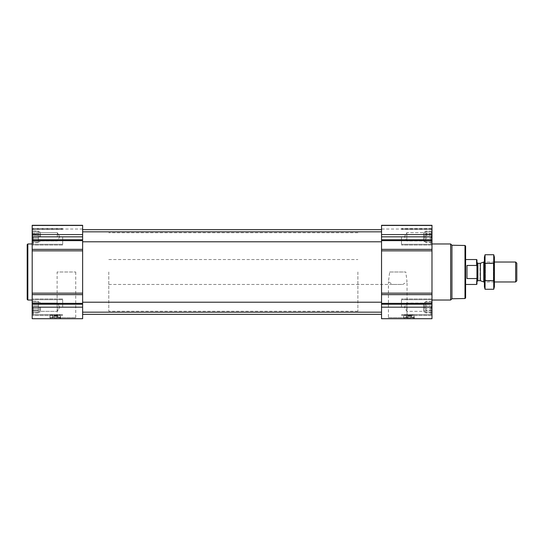 <?xml version="1.0" encoding="UTF-8"?>
<svg xmlns="http://www.w3.org/2000/svg" width="544" height="544" viewBox="0 0 544 544"><rect width="100%" height="100%" fill="white"/><g stroke="black" fill="none" stroke-linecap="round" stroke-linejoin="round"><path stroke-width="0.41" stroke-dasharray="2.72 2.04" d="M389.681 272L405.783 272L407.041 281.724L402.839 284.458L392.625 284.458L388.423 281.724L389.681 272L405.783 272M387.355 318.702L408.109 318.702L387.355 318.702L388.423 317.642L407.041 317.642L388.423 317.642L388.423 281.724M32.184 236.817L32.184 225.298L32.184 234.756L32.184 225.298L82.627 225.298L32.184 225.298L82.627 225.298L82.627 241.794L82.627 231.832L82.627 241.794L82.627 231.832L82.627 236.817L32.184 236.817L32.184 318.702L82.627 318.702L82.627 294.637L32.184 294.637M32.694 238.15L32.348 236.817L32.694 238.15L32.348 239.693L32.694 235.477L32.348 236.817L32.694 240.462L32.348 239.693L32.694 238.15L38.406 238.15L38.406 236.817L32.348 236.817L32.694 235.477L32.348 233.94L32.694 235.477L32.348 236.817L38.406 236.817L38.406 235.477L32.694 235.477L32.348 233.94L32.694 233.165L32.348 233.94L32.694 235.477L38.406 235.477L38.406 233.94L32.348 233.94L32.694 233.165L32.348 231.832L32.694 233.165L32.348 233.94L38.406 233.94L38.406 233.165L32.694 233.165L32.348 231.832L32.694 233.165L38.406 233.165L38.406 231.832L32.348 231.832L32.694 231.832L32.348 231.064L32.694 231.832L38.406 231.832L32.694 231.832L32.348 231.064L32.694 231.832L38.406 231.832L38.406 231.064L32.184 230.772L38.406 231.064L38.406 238.15L32.694 238.15L38.406 238.15L38.406 239.693L32.348 239.693L32.694 240.462L32.348 241.794L32.694 240.462L32.348 239.693L38.406 239.693L38.406 240.462L32.694 240.462L32.348 241.794L32.694 240.462L38.406 240.462L38.406 241.794L32.348 241.794L32.694 241.794L32.348 242.57L32.694 241.794L38.406 241.794L32.694 241.794L32.348 242.57L32.694 241.794L38.406 241.794L38.406 242.57L32.184 242.855L38.406 242.57L38.406 231.832L38.406 236.817L32.348 236.817L38.406 236.817L38.406 235.477L32.694 235.477L38.406 235.477L38.406 233.94L32.348 233.94L38.406 233.94L38.406 233.165L32.694 233.165L38.406 233.165L38.406 231.832L32.348 231.832L38.406 231.832L32.694 231.832L38.406 231.832L38.406 231.064L38.406 238.15L32.694 238.15M32.694 308.523L32.348 307.183L32.694 308.523L32.348 310.06L32.694 305.85L32.348 307.183L32.694 310.835L32.348 310.06L32.694 308.523L38.406 308.523L38.406 307.183L32.348 307.183L32.694 305.85L32.348 304.307L32.694 305.85L32.348 307.183L38.406 307.183L38.406 305.85L32.694 305.85L32.348 304.307L32.694 303.538L32.348 304.307L32.694 305.85L38.406 305.85L38.406 304.307L32.348 304.307L32.694 303.538L32.348 302.206L32.694 303.538L32.348 304.307L38.406 304.307L38.406 303.538L32.694 303.538L32.348 302.206L32.694 303.538L38.406 303.538L38.406 302.206L32.348 302.206L32.694 302.206L32.348 301.43L32.694 302.206L38.406 302.206L32.694 302.206L32.348 301.43L32.694 302.206L38.406 302.206L38.406 301.43L32.184 301.145L38.406 301.43L38.406 308.523L32.694 308.523L38.406 308.523L38.406 310.06L32.348 310.06L32.694 310.835L32.348 312.168L32.694 310.835L32.348 310.06L38.406 310.06L38.406 310.835L32.694 310.835L32.348 312.168L32.694 310.835L38.406 310.835L38.406 312.168L32.348 312.168L32.694 312.168L32.348 312.936L32.694 312.168L38.406 312.168L32.694 312.168L32.348 312.936L32.694 312.168L38.406 312.168L38.406 312.936L32.184 313.228L38.406 312.936L38.406 302.206L38.406 307.183L32.348 307.183L38.406 307.183L38.406 305.85L32.694 305.85L38.406 305.85L38.406 304.307L32.348 304.307L38.406 304.307L38.406 303.538L32.694 303.538L38.406 303.538L38.406 302.206L32.348 302.206L38.406 302.206L32.694 302.206L38.406 302.206L38.406 301.43L38.406 308.523L32.694 308.523M55.719 316.465L57.378 316.465L55.719 316.465L55.719 316.078L55.719 316.465M431.814 241.794L431.814 239.693L431.814 241.794L425.755 241.794L425.755 242.57L425.755 231.064L425.755 242.57L425.755 231.064L425.755 241.794L424.51 241.794L424.51 231.832L424.51 241.794L424.51 231.832L424.51 241.794L423.667 240.951L423.667 232.676L423.667 240.951L423.667 232.676L423.667 240.951L406.824 240.951L406.824 232.676L406.824 240.951L406.824 232.676L406.824 240.951L404.437 236.817L406.824 232.676L423.667 232.676L424.51 231.832L425.755 231.832L425.755 236.817L425.755 231.832L424.51 231.832L423.667 232.676L406.824 232.676L404.437 236.817L406.824 240.951L423.667 240.951L424.51 241.794L431.474 241.794L431.814 242.57L431.474 241.794L425.755 241.794L431.814 241.794M431.474 238.15L431.474 235.477L431.474 238.15L425.755 238.15L425.755 240.462L425.755 238.15L431.474 238.15M431.984 294.637L431.984 225.298L381.541 225.298L381.541 318.702L431.984 318.702L431.984 294.637L381.541 294.637M431.814 233.94L431.814 236.817L431.814 231.832L431.814 233.94L425.755 233.94L431.814 233.94M431.474 231.832L431.474 233.165L431.814 231.064L431.474 231.832L425.755 231.832L431.474 231.832M431.814 312.168L431.814 310.06L431.814 312.168L425.755 312.168L425.755 312.936L425.755 301.43L425.755 312.936L425.755 301.43L425.755 312.168L424.51 312.168L424.51 302.206L424.51 312.168L424.51 302.206L424.51 312.168L423.667 311.324L423.667 303.049L423.667 311.324L423.667 303.049L423.667 311.324L406.824 311.324L406.824 303.049L406.824 311.324L406.824 303.049L406.824 311.324L404.437 307.183L406.824 303.049L423.667 303.049L424.51 302.206L425.755 302.206L425.755 307.183L425.755 302.206L424.51 302.206L423.667 303.049L406.824 303.049L404.437 307.183L406.824 311.324L423.667 311.324L424.51 312.168L431.474 312.168L431.814 312.936L431.474 312.168L425.755 312.168L431.814 312.168M431.474 308.523L431.474 305.85L431.474 308.523L425.755 308.523L425.755 310.835L425.755 308.523L431.474 308.523M431.814 304.307L431.814 307.183L431.814 302.206L431.814 304.307L425.755 304.307L431.814 304.307M431.474 302.206L431.474 303.538L431.814 301.43L431.474 302.206L425.755 302.206L431.474 302.206M409.442 316.465L411.094 316.465L409.442 316.465L409.442 316.078L409.442 316.465M431.984 225.298L381.541 225.298L431.984 225.298L431.984 234.756L431.984 225.298M431.984 234.593L431.984 229.031L431.984 234.593L381.541 234.756L381.541 229.031L381.541 234.593L431.984 234.593M403.458 318.702L414.419 318.702L403.458 318.702L403.458 317.587L414.419 317.587L403.458 317.587L414.297 317.247L403.587 317.247L403.961 315.119L413.923 315.119L403.961 315.119L403.961 318.383L413.923 318.383L404.144 318.702M431.984 307.183L431.984 298.962L431.984 315.404L431.984 298.962L431.984 314.01L431.984 300.356L431.984 314.01L431.984 300.356L431.984 307.183L381.541 307.183M431.984 236.817L431.984 245.038L431.984 228.596L431.984 245.038L431.984 228.596L431.984 243.644L431.984 229.99L431.984 243.644L431.984 229.99L431.984 236.817L381.541 236.817M431.984 272L431.984 300.023L431.984 272M381.541 272L381.541 314.344L381.541 272M82.627 272L82.627 314.344L82.627 272M82.627 236.817L82.627 294.637M82.627 234.593L82.627 229.031L82.627 234.593L32.184 234.756L32.184 229.031L32.184 234.593L82.627 234.593M49.742 318.702L60.704 318.702L49.742 318.702L49.742 317.587L60.704 317.587L49.742 317.587L60.581 317.247L49.864 317.247L50.238 315.119L60.207 315.119L50.238 315.119L50.238 318.383L60.207 318.383L50.429 318.702M56.059 318.702L76.806 318.702L56.059 318.702L57.12 317.642L75.745 317.642L57.12 317.642L57.12 272L75.745 272L57.12 272M32.184 272L32.184 300.023L32.184 272M465.61 246.092L465.61 297.908M465.61 272L465.61 284.458L465.61 272M464.991 245.473L464.991 298.527M451.935 245.242L451.935 298.758M450.663 243.977L450.663 300.023M408.442 316.465L406.79 316.465L408.442 316.465L408.442 316.078L409.442 316.078L408.442 316.078L408.442 316.465M405.824 318.702L412.053 318.702L405.824 318.702L411.72 318.369L406.164 318.369L406.164 315.84L411.72 315.84L406.164 315.84L406.79 316.465M409.442 315.221L409.442 316.078L409.442 315.221L408.442 315.221L408.442 316.078L408.442 315.221L409.442 315.221M401.465 307.183L401.465 298.962L401.465 307.183M401.465 236.817L401.465 245.038L401.465 236.817M430.862 307.183L430.862 314.656L430.862 307.183M430.862 236.817L430.862 244.29L430.862 236.817M431.814 307.183L425.755 307.183L431.814 307.183M431.474 305.85L425.755 305.85L431.474 305.85M431.474 303.538L425.755 303.538L431.474 303.538M431.814 301.43L425.755 301.43L431.814 301.43M431.814 310.06L425.755 310.06L431.814 310.06M431.474 310.835L425.755 310.835L431.474 310.835M431.814 312.936L425.755 312.936L431.814 312.936M431.814 236.817L425.755 236.817L431.814 236.817M431.474 235.477L425.755 235.477L431.474 235.477M431.474 233.165L425.755 233.165L431.474 233.165M431.814 231.064L425.755 231.064L431.814 231.064M431.814 239.693L425.755 239.693L431.814 239.693M431.474 240.462L425.755 240.462L431.474 240.462M431.814 242.57L425.755 242.57L431.814 242.57M27.826 243.977L27.826 300.023M27.2 244.596L27.2 299.404M54.726 316.465L53.067 316.465L54.726 316.465L54.726 316.078L55.719 316.078L54.726 316.078L54.726 316.465M52.108 318.702L58.337 318.702L52.108 318.702L57.997 318.369L52.448 318.369L52.448 315.84L57.997 315.84L52.448 315.84L53.067 316.465M55.719 315.221L55.719 316.078L55.719 315.221L54.726 315.221L54.726 316.078L54.726 315.221L55.719 315.221M62.696 307.183L62.696 298.962L62.696 307.183M62.696 236.817L62.696 245.038L62.696 236.817M33.3 307.183L33.3 314.656L33.3 307.183M33.3 236.817L33.3 244.29L33.3 236.817M57.338 307.183L57.338 311.324L57.338 307.183M40.501 307.183L40.501 311.324L40.501 307.183M39.658 307.183L39.658 312.168L39.658 307.183M38.406 308.523L38.406 310.06L32.348 310.06L38.406 310.06L38.406 310.835L32.694 310.835L38.406 310.835L38.406 312.168L32.348 312.168L38.406 312.168L32.694 312.168L38.406 312.168L38.406 312.936L38.406 308.523M38.406 307.183L38.406 312.168L38.406 307.183M57.338 236.817L57.338 232.676L57.338 236.817M40.501 236.817L40.501 232.676L40.501 236.817M39.658 236.817L39.658 231.832L39.658 236.817M38.406 238.15L38.406 239.693L32.348 239.693L38.406 239.693L38.406 240.462L32.694 240.462L38.406 240.462L38.406 241.794L32.348 241.794L38.406 241.794L32.694 241.794L38.406 241.794L38.406 242.57L38.406 238.15M38.406 236.817L38.406 231.832L38.406 236.817M357.877 272L357.877 311.236L357.877 272M476.945 259.896L476.945 284.104M476.945 272L476.945 281.588L476.945 272M476.592 259.542L476.932 266.111M476.592 265.438L466.983 265.438L466.983 278.562L476.592 278.562L476.945 277.862L476.592 284.458M108.78 272L108.78 311.236L108.78 272M466.983 278.562L466.983 265.438L466.983 278.562M516.8 263.18L516.8 280.82M515.651 262.038L515.651 281.962M483.772 262.038L483.772 281.962M484.418 286.885L484.418 257.115M484.418 262.038L484.418 281.962L484.418 262.038L485.432 263.044L485.432 280.956L485.432 263.044L493.367 263.044L493.367 280.956L493.367 263.044L494.38 262.038L494.38 281.962L494.38 262.038L484.418 262.038M485.051 254.742L485.051 289.258M485.051 263.371L493.748 263.371L493.748 254.742M485.051 280.629L493.748 280.629L493.748 263.371M493.748 289.258L493.748 280.629M494.38 286.885L494.38 257.115M431.984 304.252L381.541 304.252M431.984 303.368L381.541 303.368M431.984 293.148L381.541 293.148M431.984 250.852L381.541 250.852M431.984 249.363L381.541 249.363M431.984 240.632L381.541 240.632M431.984 239.748L381.541 239.748M431.984 225.658L381.541 225.658L431.984 225.658M431.984 234.389L381.541 234.389L431.984 234.389M82.627 304.252L32.184 304.252M82.627 307.183L32.184 307.183M82.627 303.368L32.184 303.368M82.627 293.148L32.184 293.148M82.627 250.852L32.184 250.852M82.627 249.363L32.184 249.363M82.627 240.632L32.184 240.632M82.627 239.748L32.184 239.748M82.627 225.658L32.184 225.658L82.627 225.658M82.627 234.389L32.184 234.389L82.627 234.389M480.338 263.289L480.338 280.711M480.019 263.344L480.019 280.656M477.877 263.344L477.877 280.656M408.109 318.702L407.041 317.642L407.041 281.724M431.984 234.756L381.541 234.756L431.984 234.756M431.984 229.031L381.541 229.031M82.627 312.168L381.541 312.168M82.627 302.206L381.541 302.206M82.627 241.794L381.541 241.794M82.627 231.832L381.541 231.832M82.627 234.756L32.184 234.756L82.627 234.756M82.627 229.031L32.184 229.031M414.419 318.702L413.923 315.119L413.739 318.702M411.094 316.465L411.72 315.84L412.053 318.702M431.984 298.962L401.465 298.962L431.984 298.962M431.984 315.404L401.465 315.404L431.984 315.404M431.984 228.596L401.465 228.596L431.984 228.596M431.984 245.038L401.465 245.038L431.984 245.038M431.984 300.356L430.862 299.71L401.465 299.71L430.862 299.71L431.984 300.356M431.984 314.01L430.862 314.656L401.465 314.656L430.862 314.656L431.984 314.01M431.984 229.99L430.862 229.344L401.465 229.344L430.862 229.344L431.984 229.99M431.984 243.644L430.862 244.29L401.465 244.29L430.862 244.29L431.984 243.644M75.745 272L75.745 317.642L76.806 318.702M60.704 318.702L60.207 315.119L60.017 318.702M57.378 316.465L57.997 315.84L58.337 318.702M62.696 298.962L32.184 298.962L62.696 298.962M62.696 315.404L32.184 315.404L62.696 315.404M62.696 228.596L32.184 228.596L62.696 228.596M62.696 245.038L32.184 245.038L62.696 245.038M62.696 299.71L33.3 299.71L32.184 300.356L33.3 299.71L62.696 299.71M62.696 314.656L33.3 314.656L32.184 314.01L33.3 314.656L62.696 314.656M62.696 229.344L33.3 229.344L32.184 229.99L33.3 229.344L62.696 229.344M62.696 244.29L33.3 244.29L32.184 243.644L33.3 244.29L62.696 244.29M59.731 307.183L57.338 303.049L40.501 303.049L39.658 302.206L38.406 302.206L39.658 302.206L40.501 303.049L57.338 303.049L59.731 307.183L57.338 311.324L40.501 311.324L39.658 312.168L38.406 312.168L39.658 312.168L40.501 311.324L57.338 311.324L59.731 307.183M59.731 236.817L57.338 232.676L40.501 232.676L39.658 231.832L38.406 231.832L39.658 231.832L40.501 232.676L57.338 232.676L59.731 236.817L57.338 240.951L40.501 240.951L39.658 241.794L38.406 241.794L39.658 241.794L40.501 240.951L57.338 240.951L59.731 236.817M108.78 259.542L357.877 259.542M108.78 284.458L402.839 284.458M392.625 284.458L357.877 284.458M357.877 232.764L108.78 232.764M357.877 311.236L108.78 311.236M494.38 281.962L484.418 281.962L485.432 280.956L493.367 280.956L494.38 281.962"/><path stroke-width="0.82" d="M431.984 307.183L431.984 225.298L381.541 225.298L381.541 318.702L431.984 318.702L431.984 307.183L381.541 307.183M82.627 307.183L82.627 225.298L32.184 225.298L32.184 318.702L82.627 318.702L82.627 307.183L32.184 307.183M464.991 245.473L464.991 298.527L465.61 297.908L465.61 246.092L464.991 245.473L451.935 245.242L450.663 243.977L431.984 243.977M464.991 298.527L451.935 298.758L451.935 245.242M451.935 298.758L450.663 300.023L450.663 243.977M32.184 300.023L27.826 300.023L27.826 243.977L32.184 243.977M27.826 300.023L27.2 299.404L27.2 244.596L27.826 243.977M476.945 266.138L476.592 265.438L466.983 265.438L466.983 278.562L476.592 278.562L476.945 277.862L476.592 284.458L476.945 284.104L476.945 259.896L476.592 259.542L465.61 259.542M476.592 265.438L476.592 259.542M515.651 262.038L515.651 281.962L516.8 280.82L516.8 263.18L515.651 262.038L494.38 262.038M484.418 281.962L483.772 281.962L483.772 262.038L484.418 262.038M485.051 254.742L484.418 257.115L484.418 286.885L485.051 289.258L485.051 254.742L493.748 254.742L493.748 289.258L485.051 289.258M485.051 263.371L493.748 263.371M485.051 280.629L493.748 280.629M493.748 254.742L494.38 257.115L494.38 286.885L493.748 289.258M431.984 236.817L381.541 236.817M431.984 239.748L381.541 239.748M431.984 240.632L381.541 240.632M431.984 249.363L381.541 249.363M431.984 250.852L381.541 250.852M431.984 293.148L381.541 293.148M431.984 294.637L381.541 294.637M431.984 303.368L381.541 303.368M431.984 304.252L381.541 304.252M82.627 236.817L32.184 236.817M82.627 239.748L32.184 239.748M82.627 240.632L32.184 240.632M82.627 249.363L32.184 249.363M82.627 250.852L32.184 250.852M82.627 293.148L32.184 293.148M82.627 294.637L32.184 294.637M82.627 303.368L32.184 303.368M82.627 304.252L32.184 304.252M480.338 263.289L480.338 280.711L480.338 263.289L483.772 262.038M480.019 280.656L477.877 280.656L477.877 263.344L476.945 262.412M82.627 312.168L381.541 312.168M82.627 302.206L381.541 302.206M82.627 241.794L381.541 241.794M82.627 231.832L381.541 231.832M82.627 314.344L381.541 314.344M82.627 229.656L381.541 229.656M450.663 300.023L431.984 300.023M476.592 284.458L465.61 284.458M515.651 281.962L494.38 281.962M480.338 280.711L483.772 281.962M480.019 263.344L477.877 263.344M477.877 280.656L476.945 281.588"/></g></svg>
